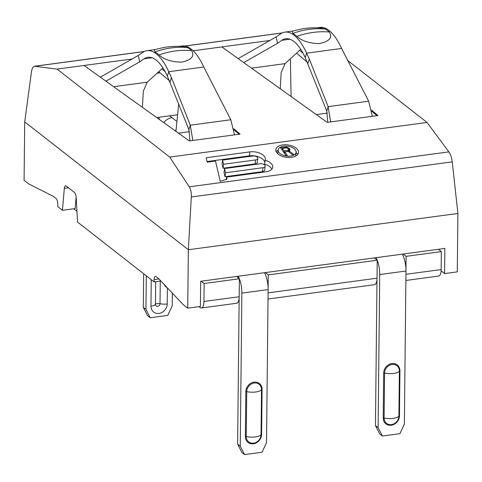 <?xml version="1.0" encoding="UTF-8"?>
<svg xmlns="http://www.w3.org/2000/svg" width="482" height="482" viewBox="0 0 482 482"><rect width="100%" height="100%" fill="white"/><g stroke="black" fill="none" stroke-linecap="round" stroke-linejoin="round"><path stroke-width="0.72" d="M201.211 281.217L204.151 283.512L203.958 301.491L239.186 296.749L239.373 278.771L236.439 276.475M198.97 306.648L200.09 307.522A9.532 3.591 -97.7 0 0 201.452 307.986A9.532 3.591 -97.7 0 0 203.958 301.491M76.963 211.315L73.698 208.766M142.431 107.341L143.305 91.212L147.215 82.187L162.91 67.884M189.92 140.865L188.914 129.616L167.375 76.138A57.201 21.551 -97.7 0 0 147.92 57.292A57.201 21.551 -97.7 0 0 144.016 58.858L139.678 61.871L105.92 81.175M139.678 61.871L138.334 55.436L100.334 77.168M170.062 82.006L171.441 77.59L168.754 71.722A63.877 24.064 -97.7 0 0 147.028 50.676A63.877 24.064 -97.7 0 0 142.666 52.43L138.334 55.436M179.039 46.368L182.039 45.965A63.877 24.064 82.3 0 1 203.766 67.01L230.818 119.747L234.439 134.87M34.559 66.239L57.099 69.095L84.013 65.474L189.324 140.943L240.084 134.11L233.716 128.652M193.168 50.779L221.859 46.917L327.17 122.386L377.93 115.553L371.562 110.095M347.347 60.19L427.022 122.446L448.869 151.878C450.604 154.367 451.73 157.692 452.243 161.862L457.9 213.454L457.285 271.878L444.597 273.583L444.862 248.417L200.675 281.289L200.41 306.456L187.721 308.161L183.184 304.618L158.698 278.686L156.048 276.62A4.766 1.795 82.3 0 0 155.367 276.391A4.766 1.795 82.3 0 0 154.113 279.638L158.976 278.982M57.099 69.095L169.706 157.084L427.022 122.446M76.132 196.975L75.144 208.573L62.455 210.285L64.323 188.348A4.766 1.795 -97.7 0 1 65.546 185.817A4.766 1.795 -97.7 0 1 66.227 186.046L74.361 192.402A4.766 1.795 -97.7 0 1 76.186 197.614L77.572 222.094L154.089 281.886L154.113 279.638M176.93 121.518L169.646 115.831L177.611 114.758M169.646 115.831L156.71 117.572M62.455 210.285L57.732 206.591L57.756 204.344A4.766 1.795 82.3 0 0 55.912 198.373L53.267 196.307L28.637 183.859L24.1 180.31L24.715 121.892L31.426 72.053C32.029 68.125 33.21 66.191 34.969 66.245L144.184 51.544M169.706 157.084L189.287 186.823C190.818 189.336 191.493 192.722 191.318 196.987L452.243 161.862M24.715 121.892L188.335 249.742L191.318 196.987M269.956 40.44L221.859 46.917M132.11 58.997L84.013 65.474M189.534 131.652L178.436 133.146M192.818 140.473L190.294 125.206L188.914 129.616M230.818 119.747L190.294 125.206L171.441 77.59M187.474 47.591L183.443 46.591C178.792 46.133 171.664 46.411 168.543 46.856C166.17 46.989 162.097 47.79 156.319 49.272L154.33 49.863L155.005 51.966A63.877 24.064 -97.7 0 1 159.012 54.924C164.446 59.732 172.098 62.13 181.961 62.112C191.734 59.804 194.903 55.954 191.481 50.556A63.877 24.064 -97.7 0 0 187.474 47.591A82.94 74.017 118.8 0 0 171.188 47.929A82.94 74.017 118.8 0 0 155.005 51.966M187.721 308.161L188.335 249.742L457.9 213.454M225.528 172.737L224.558 168.561L260.22 163.766A3.621 1.976 7.7 0 1 265.184 166.218A3.621 1.976 7.7 0 1 262.973 167.7L225.528 172.737L224.998 176.695L224.022 172.52L224.558 168.561M223.552 164.254L222.582 160.078L252.833 156.005A3.621 1.976 7.7 0 1 257.804 158.458A3.621 1.976 7.7 0 1 255.593 159.94L223.552 164.254L223.015 168.212L222.045 164.037L222.582 160.078M278.843 152.24A9.056 4.941 7.7 0 0 288.591 156.168A9.056 4.941 7.7 0 0 296.135 152.33A9.056 4.941 7.7 0 0 295.472 150.004A9.056 4.941 7.7 0 0 285.73 146.076A9.056 4.941 7.7 0 0 278.186 149.908A9.056 4.941 7.7 0 0 278.843 152.24M284.784 151.89L288.272 151.426L292.339 154.674L293.779 154.481L289.272 150.926L290.013 149.745L289.405 148.558L286.609 147.124L280.542 147.763L285.983 155.529L287.212 155.367L284.784 151.89L284.567 153.505M287.989 150.378L284.091 150.902L282.356 148.42L286.248 147.896L287.621 148.257L288.664 149.745L287.989 150.378L287.838 151.481M207.206 162.145L215.496 161.03L220.238 181.377L227.022 179.141L226.552 177.111L265.859 171.821A11.213 6.121 7.7 0 0 272.71 167.23A11.213 6.121 7.7 0 0 265.136 160.223A11.213 6.121 7.7 0 0 265.329 159.47A11.213 6.121 7.7 0 0 249.947 151.878L206.188 157.771L207.206 162.145M297.665 149.709A11.441 6.242 7.7 0 0 285.356 144.751A11.441 6.242 7.7 0 0 275.825 149.589A11.441 6.242 7.7 0 0 276.656 152.535A11.441 6.242 7.7 0 0 288.965 157.493A11.441 6.242 7.7 0 0 298.497 152.649A11.441 6.242 7.7 0 0 297.665 149.709M264.805 162.657A11.213 6.121 7.7 0 0 249.417 155.837L207.067 161.542M265.136 160.223L264.6 164.181A11.213 6.121 7.7 0 1 271.836 169.128M226.552 177.111L226.245 179.4M265.184 166.218L264.648 170.176A3.621 1.976 -172.3 0 1 262.437 171.658L224.998 176.695M257.804 158.458L257.268 162.416A3.621 1.976 -172.3 0 1 255.056 163.898L223.015 168.212M297.635 154.553A11.441 6.242 7.7 0 0 297.129 153.668A11.441 6.242 7.7 0 0 296.111 152.511M278.162 150.089A11.441 6.242 7.7 0 0 276.15 151.649M285.465 147.1L285.344 148.022M286.609 147.124L286.501 147.926M287.778 147.51L287.67 148.293M288.857 148.088L288.64 149.661M289.405 148.558L288.947 151.963M289.869 149.221L289.682 150.619M289.272 150.926L289.11 152.095M284.091 150.902L283.874 152.517M288.483 150.131L288.308 151.45M288.664 149.745L288.423 151.547M282.356 148.42L282.133 150.035M441.09 270.842L444.597 273.583M154.089 281.886L160.855 280.976M159.644 119.675L158.608 117.319M171.972 117.644A11.441 9.887 128 0 0 163.82 122.669M176.008 130.664L175.141 130.779M175.129 130.773A11.441 9.887 -52 0 1 176.111 129.682M376.081 257.677A16.207 6.103 82.3 0 1 379.72 274.553L378.111 427.636L382.395 436.035L399.897 433.68L404.368 424.106L405.971 271.017A16.207 6.103 -97.7 0 0 402.337 254.141M377.002 279.15L375.466 425.57L379.75 433.969L382.395 436.035M378.111 427.636L375.466 425.57M280.277 88.784L281.151 72.655L285.061 63.636L300.756 49.327M327.772 122.308L326.76 111.065L305.22 57.581A57.201 21.551 -97.7 0 0 285.766 38.735A57.201 21.551 -97.7 0 0 281.862 40.301L277.524 43.314L243.765 62.618M277.524 43.314L276.18 36.885L238.18 58.611M307.908 63.449L309.287 59.033L306.6 53.165A63.877 24.064 -97.7 0 0 284.874 32.119A63.877 24.064 -97.7 0 0 280.518 33.873L276.18 36.885M316.885 27.811L319.885 27.408A63.877 24.064 82.3 0 1 341.611 48.453L368.664 101.19L372.285 116.313M327.38 113.095L316.282 114.589M330.664 121.916L328.14 106.649L326.76 111.065M368.664 101.19L328.14 106.649L309.287 59.033M325.32 29.034L321.289 28.04C316.638 27.576 309.51 27.854 306.389 28.299C304.015 28.432 299.943 29.233 294.165 30.715L292.176 31.312L292.851 33.409A63.877 24.064 -97.7 0 1 296.858 36.367C302.166 41.084 309.703 43.488 319.488 43.585C329.495 41.35 332.773 37.488 329.327 31.999A63.877 24.064 -97.7 0 0 325.32 29.034A82.94 74.017 118.8 0 0 309.034 29.378A82.94 74.017 118.8 0 0 292.851 33.409M403.163 254.032L406.103 256.328L405.964 269.733M405.94 274.3L441.144 269.558A9.532 3.591 82.3 0 1 438.638 276.059L405.874 280.47M441.144 269.558L441.331 251.586L438.391 249.29M268.094 292.857L377.032 278.192A9.532 3.591 82.3 0 1 374.526 284.687L268.028 299.021M377.032 278.192L377.225 260.214L374.285 257.918M265.317 272.589L268.257 274.885L268.119 288.29M239.186 296.749A9.532 3.591 82.3 0 1 236.68 303.244L201.452 307.986M268.257 274.885L377.225 260.214M406.103 256.328L441.331 251.586M204.151 283.512L239.373 278.771M178.708 103.841L175.942 131.357M167.218 287.712A23.835 7.947 -179.4 0 1 166.127 286.965A23.835 7.947 -179.4 0 1 164.302 284.627M172.333 293.128L172.201 305.829L167.73 315.403L150.227 317.759L145.944 309.36L146.299 275.794M150.227 317.759L147.582 315.692L143.299 307.293L143.654 273.728M143.299 307.293L145.944 309.36M238.235 276.234A16.207 6.103 82.3 0 1 241.868 293.11L240.265 446.193L237.62 444.127L241.904 452.526L244.549 454.592L262.051 452.237L266.522 442.657L268.125 289.574A16.207 6.103 -97.7 0 0 264.491 272.698M239.156 297.701L237.62 444.127M240.265 446.193L244.549 454.592M147.215 82.187L113.644 86.706M152.101 57.774L144.016 58.858M299.653 50.333L303.045 53.195M371.767 111.252L377.002 115.68M68.456 187.787L64.323 188.348M291.092 96.533L290.375 58.792M160.054 72.848L157.018 73.252M185.01 46.043L282.03 32.987M161.807 68.89L165.199 71.752M233.921 129.809L239.156 134.237M203.766 67.01L168.754 71.722L167.375 76.138M159.012 54.924A82.94 69.842 -47.1 0 1 175.309 50.984A82.94 69.842 -47.1 0 1 191.481 50.556M189.287 186.823L448.869 151.878M249.947 151.878L249.417 155.837M262.973 167.7L262.437 171.658M255.593 159.94L255.056 163.898M405.971 271.017L379.72 274.553M383.208 417.978A8.857 7.652 -52 0 0 391.251 425.232A8.857 7.652 -52 0 0 399.464 415.785L399.933 370.851A0.952 0.319 0.6 0 0 399.373 371.08L398.903 416.02A8.055 6.965 -52 0 1 391.426 424.612A8.055 6.965 -52 0 1 384.106 418.008A0.952 0.319 -179.4 0 0 383.208 417.978L383.678 373.038A8.857 7.652 -52 0 1 391.896 363.597A8.857 7.652 -52 0 1 399.933 370.851M399.464 415.785A0.952 0.319 0.6 0 0 398.903 416.02A9.652 3.217 0.6 0 1 393.228 418.358A9.652 3.217 -179.4 0 1 384.106 418.008L384.576 373.074A8.055 6.965 -52 0 1 392.059 364.476A8.055 6.965 -52 0 1 399.373 371.08A9.652 3.217 0.6 0 1 393.698 373.417A9.652 3.217 -179.4 0 1 384.576 373.074A0.952 0.319 -179.4 0 0 383.678 373.038M285.061 63.636L251.49 68.155M289.947 39.217L281.862 40.301M341.611 48.453L306.6 53.165L305.22 57.581M296.858 36.367A82.94 69.842 -47.1 0 1 313.155 32.427A82.94 69.842 -47.1 0 1 329.327 31.999M167.399 287.899L167.23 303.985A8.857 7.652 128 0 1 159.012 313.427A8.857 7.652 128 0 1 150.974 306.172L151.252 279.662M150.974 306.172A7.628 2.543 0.6 0 0 155.457 304.323A2.488 2.151 128 0 0 157.716 306.359A2.488 2.151 128 0 0 160.024 303.708L160.265 281.054M155.698 281.669L155.457 304.323A2.976 0.994 0.6 0 1 157.21 303.6A2.976 0.994 -179.4 0 1 160.024 303.708A7.628 2.543 -179.4 0 0 167.23 303.985M268.125 289.574L241.868 293.11M245.362 436.535A8.857 7.652 -52 0 0 253.399 443.783A8.857 7.652 -52 0 0 261.618 434.342L262.088 389.402A0.952 0.319 0.6 0 0 261.527 389.637L261.057 434.577A8.055 6.965 -52 0 1 253.58 443.169A8.055 6.965 -52 0 1 246.26 436.565A0.952 0.319 -179.4 0 0 245.362 436.535L245.832 391.595A8.857 7.652 -52 0 1 254.05 382.154A8.857 7.652 -52 0 1 262.088 389.402M261.618 434.342A0.952 0.319 0.6 0 0 261.057 434.577A9.652 3.217 0.6 0 1 255.382 436.915A9.652 3.217 -179.4 0 1 246.26 436.565L246.73 391.625A8.055 6.965 -52 0 1 254.207 383.033A8.055 6.965 -52 0 1 261.527 389.637A9.652 3.217 0.6 0 1 255.852 391.974A9.652 3.217 -179.4 0 1 246.73 391.625A0.952 0.319 -179.4 0 0 245.832 391.595M296.557 53.159L307.365 62.268M282.193 32.909L184.835 46.013M144.341 51.466L34.662 66.233M158.711 71.716L169.519 80.819M155.331 49.562L147.028 50.676M295.623 156.114L296.135 152.33M277.674 153.692L278.186 149.908M293.177 31.005L284.874 32.119M238.602 300.949L239.12 300.876M376.448 282.392L376.966 282.319"/></g></svg>
